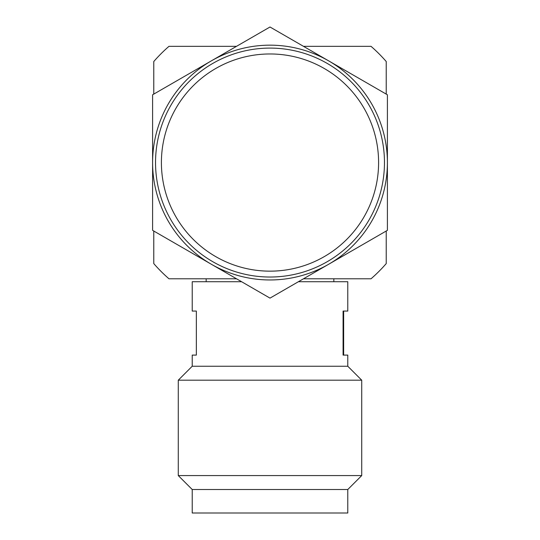 <?xml version="1.0" encoding="UTF-8"?>
<svg xmlns="http://www.w3.org/2000/svg" width="540" height="540" viewBox="0 0 540 540"><rect width="100%" height="100%" fill="white"/><g stroke="black" fill="none" stroke-linecap="round" stroke-linejoin="round"><path stroke-width="0.81" d="M153.772 94.102L153.772 61.526A154.001 154.001 0 0 1 168.966 46.339L236.507 46.339M303.494 46.339L371.034 46.339A154.001 154.001 0 0 1 386.228 61.526L386.228 94.102M153.772 231.019L153.772 263.594A154.001 154.001 0 0 0 168.966 278.788L236.507 278.788M303.494 278.788L371.034 278.788A154.001 154.001 0 0 0 386.228 263.594L386.228 231.019M161.406 162.56A108.594 108.594 0 0 0 270 271.154A108.594 108.594 0 0 0 378.594 162.56A108.594 108.594 0 0 0 270 53.966A108.594 108.594 0 0 0 161.406 162.56M155.534 162.56A114.467 114.467 0 0 0 270 277.027A114.467 114.467 0 0 0 384.467 162.56A114.467 114.467 0 0 0 270 48.094A114.467 114.467 0 0 0 155.534 162.56M270 279.963A117.403 117.403 0 0 0 328.698 264.236L270 298.121L152.597 230.344L152.597 94.784L270 27L387.403 94.784L387.403 230.344L328.698 264.236A117.403 117.403 0 0 0 328.698 60.892A117.403 117.403 0 0 0 152.597 162.56A117.403 117.403 0 0 0 270 279.963M298.404 281.725L347.78 281.725L347.78 311.074L343.089 311.074L343.089 355.097L347.78 355.097L347.78 366.248L192.22 366.248L192.22 355.097L196.351 355.097L196.351 311.074L192.22 311.074L192.22 281.725L241.596 281.725M343.649 355.097L343.649 311.074M192.22 366.248L178.281 380.194L361.719 380.194L347.78 366.248M347.78 489.517L192.22 489.517L192.22 513L347.78 513L347.78 489.517L361.719 475.578L178.281 475.578L178.281 380.194M333.835 281.725L333.835 278.788M206.165 281.725L206.165 278.788M361.719 475.578L361.719 380.194M192.22 489.517L178.281 475.578"/></g></svg>
